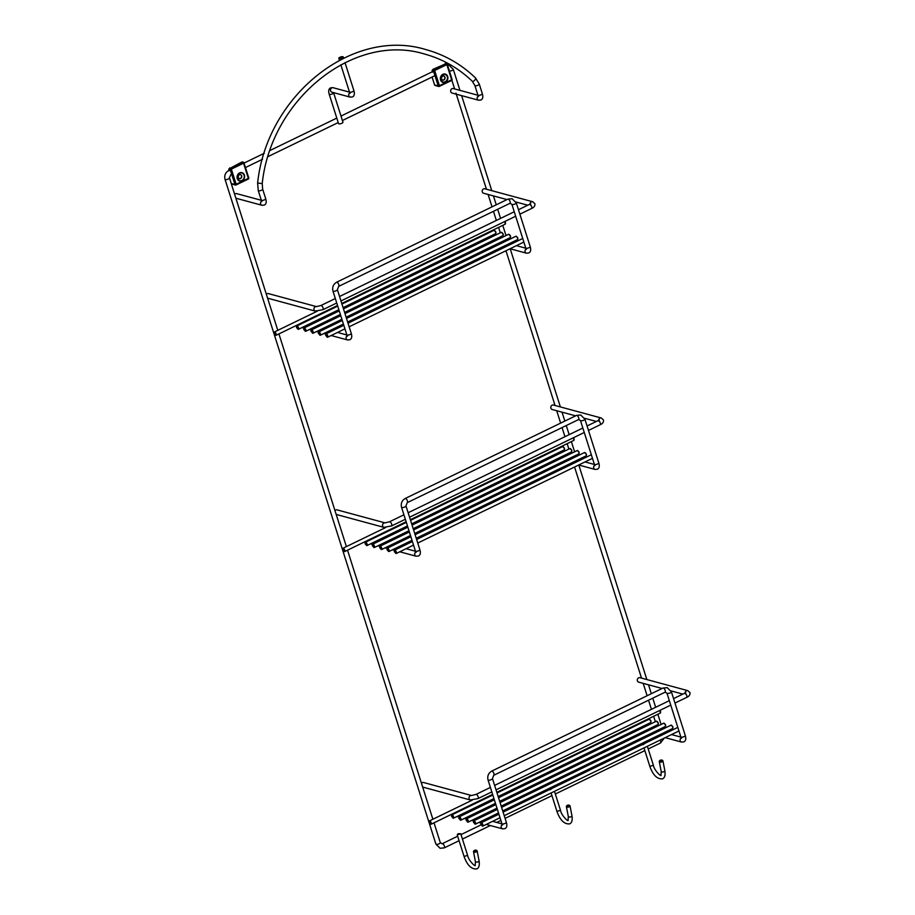 <?xml version="1.0" encoding="UTF-8"?>
<svg xmlns="http://www.w3.org/2000/svg" width="915" height="915" viewBox="0 0 915 915"><rect width="100%" height="100%" fill="white"/><g stroke="black" fill="none" stroke-linecap="round" stroke-linejoin="round"><path stroke-width="1.37" d="M567.357 805.326A1.395 0.686 -11 0 0 566.923 805.623A1.395 0.686 -11 0 0 567.186 806.447A1.395 0.686 -11 0 0 568.878 806.275A1.395 0.686 -11 0 0 569.164 805.189A1.395 0.686 -11 0 0 567.357 805.326M569.336 805.292A1.853 0.926 169 0 1 569.587 805.383A1.853 0.926 169 0 1 570.022 805.841A1.853 0.926 169 0 1 569.21 806.824A1.853 0.926 169 0 1 566.374 806.55A1.853 0.926 169 0 1 566.602 805.966A1.853 0.926 169 0 1 566.808 805.783M545.283 454.984A2.322 1.99 -74.8 0 1 545.168 454.32M366.24 541.097A2.322 1.99 105.2 0 0 366.355 541.76M631.762 727.619A2.322 1.99 -74.8 0 1 631.659 726.956M452.731 813.732A2.322 1.99 105.2 0 0 452.834 814.396M266.391 294.401A2.322 1.99 -74.8 0 1 268.45 293.612L316.43 306.605L320.902 305.53L335.325 298.53M519.88 214.179L531.546 208.517C534.074 207.453 535.184 205.852 534.886 203.713L532.667 201.735L484.687 188.742A2.322 1.99 105.2 0 0 483.475 193.214L507.013 199.584M339.854 57.313A2.322 0.709 -17.6 0 0 338.779 58.32A2.322 0.709 -17.6 0 0 342.13 57.931A2.322 0.709 -17.6 0 0 343.205 56.924A2.322 0.709 -17.6 0 0 339.854 57.313M338.55 123.639A2.322 0.709 -17.6 0 0 341.901 123.251A2.322 0.709 -17.6 0 0 342.965 122.244L333.62 92.792A2.322 0.709 -17.6 0 1 332.557 93.799A2.322 0.709 -17.6 0 1 329.206 94.188L338.55 123.639M660.253 760.274A1.395 0.686 -11 0 0 659.818 760.571A1.395 0.686 -11 0 0 660.081 761.394A1.395 0.686 -11 0 0 661.774 761.223A1.395 0.686 -11 0 0 662.048 760.136A1.395 0.686 -11 0 0 660.253 760.274M662.22 760.239A1.853 0.926 169 0 1 662.483 760.331A1.853 0.926 169 0 1 662.906 760.788A1.853 0.926 169 0 1 662.105 761.772A1.853 0.926 169 0 1 659.269 761.497A1.853 0.926 169 0 1 659.498 760.914A1.853 0.926 169 0 1 659.692 760.731M474.473 850.378A1.395 0.686 -11 0 0 474.039 850.676A1.395 0.686 -11 0 0 474.302 851.499A1.395 0.686 -11 0 0 475.994 851.316A1.395 0.686 -11 0 0 476.28 850.241A1.395 0.686 -11 0 0 474.473 850.378M476.452 850.344A1.853 0.926 169 0 1 476.704 850.435A1.853 0.926 169 0 1 477.127 850.893A1.853 0.926 169 0 1 476.326 851.876A1.853 0.926 169 0 1 473.49 851.591A1.853 0.926 169 0 1 473.718 851.007A1.853 0.926 169 0 1 473.924 850.836M234.64 194.335A2.322 1.99 -74.8 0 1 236.653 193.625L261.335 200.305M477.95 95.252L453.268 88.561A2.322 1.99 105.2 0 0 452.056 93.044L478.556 100.215A2.322 1.99 105.2 0 1 478.133 96.098M476.681 238.724A2.322 1.99 -74.8 0 1 476.566 238.06M297.65 324.836A2.322 1.99 105.2 0 0 297.752 325.5M334.993 510.65A2.322 1.99 -74.8 0 1 337.052 509.872L385.032 522.865L389.504 521.79L403.927 514.79M588.482 430.439L600.149 424.777C602.665 423.714 603.786 422.112 603.477 419.974L601.269 417.995L553.289 405.002A2.322 1.99 105.2 0 0 552.077 409.474L575.615 415.845M421.472 783.297A2.322 1.99 -74.8 0 1 423.542 782.508L471.511 795.501L475.994 794.426L490.417 787.426M674.973 703.075L686.639 697.413C689.155 696.349 690.265 694.748 689.967 692.609L687.748 690.631L639.779 677.638A2.322 1.99 105.2 0 0 638.567 682.11L662.094 688.48M237.992 177.098A2.082 1.796 105.2 0 0 238.506 175.211M229.345 177.384L231.289 183.526L234.949 184.51L230.134 169.367L228.796 169L229.242 170.739M236.196 184.876L248.297 179.066A0.926 0.926 0 0 0 248.766 177.956L248.297 179.066L235.967 184.99A0.926 0.801 105.2 0 1 235.464 185.036A0.926 0.926 0 0 0 236.104 184.979L236.161 184.27L248.342 178.356L243.539 163.213L231.358 169.126L236.161 184.27L234.949 184.51A0.926 0.801 105.2 0 0 235.464 185.036L231.804 184.052A0.926 0.801 -74.8 0 1 231.289 183.526M228.796 169L241.903 162.001L242.498 162.355M441.282 78.507A2.082 1.796 105.2 0 0 441.796 76.608M432.074 77.043L434.579 84.935L438.228 85.919L433.424 70.775L432.086 70.409L432.532 72.136M439.486 86.284L451.587 80.474A0.926 0.926 0 0 0 452.056 79.365L451.587 80.474L439.257 86.387A0.926 0.801 105.2 0 1 438.754 86.445A0.926 0.926 0 0 0 439.394 86.387L439.452 85.678L451.633 79.765L446.829 64.622L434.648 70.524L439.452 85.678L438.228 85.919A0.926 0.801 105.2 0 0 438.754 86.445L435.094 85.461A0.926 0.801 -74.8 0 1 434.579 84.935M432.086 70.409L433.012 69.311L445.788 63.764M566.374 806.55L568.295 816.42A1.853 0.926 -11 0 0 571.132 816.695A1.853 0.926 -11 0 0 571.932 815.711C572.641 820.08 571.909 822.791 569.725 823.855C564.383 824.415 560.129 820.275 556.961 811.422L551.105 792.962M568.295 816.42L568.101 820.515C568.055 821.681 561.25 815.276 560.495 810.301L556.961 811.422M552.271 788.273L550.407 789.176M342.759 548.897A1.853 0.755 64.1 0 1 343.011 548.245A1.853 0.755 64.1 0 1 344.726 550.167A1.853 0.755 64.1 0 1 344.623 551.585A1.853 0.755 64.1 0 1 343.96 551.379M344.12 550.281L342.748 549.915L344.12 550.281M573.488 437.713L574.06 438.765M410.343 519.709L573.797 440.435A1.853 0.755 -115.9 0 0 573.911 439.017A1.853 0.755 -115.9 0 0 573.293 437.805M574.094 438.891L574.048 439.783M578.68 465.003L595.013 469.429A2.322 1.99 -74.8 0 1 594.59 465.312M595.013 469.429L597.323 469.246C599.291 468.308 599.771 466.193 598.776 462.899A2.322 0.709 162.4 0 1 597.712 463.916A2.322 0.709 162.4 0 1 594.361 464.305L594.601 465.815L595.299 465.072M584.594 418.921A2.322 0.709 162.4 0 1 584.902 419.15A2.322 0.709 162.4 0 1 583.839 420.157A2.322 0.709 162.4 0 1 580.785 420.774A2.322 0.709 162.4 0 1 580.476 420.545L578.566 419.573L407.255 502.655A2.322 0.949 64.1 0 0 407.381 500.882A2.322 0.949 64.1 0 0 405.574 498.469A2.322 0.949 64.1 0 0 405.231 498.481C401.891 500.505 400.667 503.444 401.559 507.322A2.322 0.709 -17.6 0 0 401.868 507.55A2.322 0.709 -17.6 0 0 404.91 506.933A2.322 0.709 -17.6 0 0 405.974 505.926L407.255 502.655M598.776 462.899L584.902 419.15L580.705 414.975L576.542 415.399A2.322 0.949 64.1 0 1 576.885 415.387A2.322 0.949 64.1 0 1 578.692 417.789A2.322 0.949 64.1 0 1 578.566 419.573M401.559 507.322L415.433 551.082A2.322 0.709 -17.6 0 0 418.784 550.693A2.322 0.709 -17.6 0 0 419.859 549.675C420.843 552.969 420.362 555.073 418.395 556.023L416.085 556.206L399.752 551.779M415.662 552.088A2.322 1.99 105.2 0 0 416.085 556.206M365.142 542.881A1.853 0.755 64.1 0 1 365.394 542.229A1.853 0.755 64.1 0 1 367.121 544.139A1.853 0.755 64.1 0 1 367.007 545.557A1.853 0.755 64.1 0 1 366.343 545.351M366.503 544.265L365.131 543.887L366.503 544.265M563.263 446.795L564.463 448.259M564.315 448.499A1.853 0.755 -115.9 0 0 562.588 446.589L564.532 448.304L564.212 449.917A1.853 0.755 -115.9 0 0 564.315 448.499M564.498 448.373L564.463 449.265M372.451 544.86A1.853 0.755 64.1 0 1 372.702 544.208A1.853 0.755 64.1 0 1 374.429 546.118A1.853 0.755 64.1 0 1 374.327 547.536A1.853 0.755 64.1 0 1 373.652 547.33M373.812 546.244L372.451 545.878L373.812 546.244M570.571 448.773L571.772 450.237M571.623 450.477A1.853 0.755 -115.9 0 0 569.896 448.567L571.841 450.283L571.52 451.907A1.853 0.755 -115.9 0 0 571.623 450.477M571.806 450.352L571.772 451.244M379.771 546.838A1.853 0.755 64.1 0 1 380.011 546.186A1.853 0.755 64.1 0 1 381.738 548.096A1.853 0.755 64.1 0 1 381.635 549.526A1.853 0.755 64.1 0 1 380.972 549.309M381.132 548.222L379.759 547.856L381.132 548.222M577.88 450.752L579.092 452.216M578.932 452.456A1.853 0.755 -115.9 0 0 577.216 450.546L579.149 452.262L578.829 453.886A1.853 0.755 -115.9 0 0 578.932 452.456M579.126 452.33L579.081 453.234M387.079 548.817A1.853 0.755 64.1 0 1 387.331 548.165A1.853 0.755 64.1 0 1 389.047 550.075A1.853 0.755 64.1 0 1 388.944 551.505A1.853 0.755 64.1 0 1 388.28 551.288M388.44 550.201L387.068 549.835L388.44 550.201M585.188 452.731L586.401 454.195M586.252 454.435A1.853 0.755 -115.9 0 0 584.525 452.525L586.458 454.24L586.138 455.864A1.853 0.755 -115.9 0 0 586.252 454.435M586.435 454.309L586.389 455.213M394.388 550.796A1.853 0.755 64.1 0 1 394.64 550.144A1.853 0.755 64.1 0 1 396.355 552.054A1.853 0.755 64.1 0 1 396.252 553.484A1.853 0.755 64.1 0 1 395.589 553.266M395.749 552.18L394.376 551.814L395.749 552.18M451.633 815.517A1.853 0.755 64.1 0 1 451.873 814.865A1.853 0.755 64.1 0 1 453.6 816.775A1.853 0.755 64.1 0 1 453.497 818.204A1.853 0.755 64.1 0 1 452.834 817.987M452.994 816.901L451.621 816.535L452.994 816.901M649.742 719.43L650.954 720.894M650.805 721.134A1.853 0.755 -115.9 0 0 649.078 719.224L651.011 720.94L650.691 722.564A1.853 0.755 -115.9 0 0 650.805 721.134M650.988 721.009L650.942 721.912M458.941 817.495A1.853 0.755 64.1 0 1 459.193 816.843A1.853 0.755 64.1 0 1 460.908 818.753A1.853 0.755 64.1 0 1 460.805 820.183A1.853 0.755 64.1 0 1 460.142 819.966M460.302 818.879L458.93 818.513L460.302 818.879M657.05 721.409L658.262 722.873M658.114 723.125A1.853 0.755 -115.9 0 0 656.387 721.203L658.32 722.919L658.011 724.543A1.853 0.755 -115.9 0 0 658.114 723.125M658.297 722.987L658.251 723.891M466.25 819.474A1.853 0.755 64.1 0 1 466.501 818.822A1.853 0.755 64.1 0 1 468.228 820.744A1.853 0.755 64.1 0 1 468.114 822.162A1.853 0.755 64.1 0 1 467.451 821.945M467.611 820.858L466.238 820.492L467.611 820.858M664.37 723.388L665.571 724.852M665.422 725.103A1.853 0.755 -115.9 0 0 663.695 723.182L665.64 724.897L665.319 726.521A1.853 0.755 -115.9 0 0 665.422 725.103M665.605 724.966L665.571 725.87M473.558 821.453A1.853 0.755 64.1 0 1 473.81 820.801A1.853 0.755 64.1 0 1 475.537 822.722A1.853 0.755 64.1 0 1 475.434 824.14A1.853 0.755 64.1 0 1 474.759 823.935M474.931 822.837L473.558 822.471L474.931 822.837M671.679 725.366L672.88 726.83M672.731 727.082A1.853 0.755 -115.9 0 0 671.015 725.16L672.948 726.876L672.628 728.5A1.853 0.755 -115.9 0 0 672.731 727.082M672.925 726.945L672.88 727.848M480.878 823.431A1.853 0.755 64.1 0 1 481.118 822.779A1.853 0.755 64.1 0 1 482.846 824.701A1.853 0.755 64.1 0 1 482.743 826.119A1.853 0.755 64.1 0 1 482.079 825.913M482.239 824.815L480.867 824.449L482.239 824.815M665.171 737.639L681.503 742.065A2.322 1.99 -74.8 0 1 681.08 737.948M681.503 742.065L683.802 741.882C685.77 740.944 686.261 738.84 685.266 735.534A2.322 0.709 162.4 0 1 684.203 736.552A2.322 0.709 162.4 0 1 680.851 736.941L681.092 738.451L681.789 737.707M671.084 691.557A2.322 0.709 162.4 0 1 671.381 691.786A2.322 0.709 162.4 0 1 670.318 692.792A2.322 0.709 162.4 0 1 667.275 693.41A2.322 0.709 162.4 0 1 666.966 693.181L665.045 692.209L493.734 775.291A2.322 0.949 64.1 0 0 493.871 773.518A2.322 0.949 64.1 0 0 492.053 771.105A2.322 0.949 64.1 0 0 491.71 771.116C488.381 773.141 487.157 776.092 488.038 779.957A2.322 0.709 -17.6 0 0 488.347 780.186A2.322 0.709 -17.6 0 0 491.389 779.569A2.322 0.709 -17.6 0 0 492.464 778.562L493.734 775.291M685.266 735.534L671.381 691.786L667.184 687.623L663.02 688.034A2.322 0.949 64.1 0 1 663.364 688.023A2.322 0.949 64.1 0 1 665.182 690.436A2.322 0.949 64.1 0 1 665.045 692.209M488.038 779.957L501.923 823.717A2.322 0.709 -17.6 0 0 505.274 823.328A2.322 0.709 -17.6 0 0 506.338 822.322C507.333 825.605 506.853 827.709 504.886 828.658L502.575 828.841L486.242 824.426M502.152 824.724A2.322 1.99 105.2 0 0 502.575 828.841M267.592 298.176L315.218 311.077A2.322 1.99 -74.8 0 1 316.43 306.605M315.218 311.077L322.926 309.693A2.322 0.949 -115.9 0 0 323.064 307.92A2.322 0.949 -115.9 0 0 320.902 305.53M531.546 208.517A2.322 0.949 -115.9 0 0 531.684 206.744A2.322 0.949 -115.9 0 0 529.522 204.354L530.643 203.645L530.46 205.12M532.667 201.735A2.322 1.99 105.2 0 0 530.048 204.079M660.161 743.014A2.322 0.949 -115.9 0 0 660.504 743.003A2.322 0.949 -115.9 0 0 660.127 740.086M452.994 69.174A2.322 0.709 162.4 0 1 453.302 69.391A2.322 0.709 162.4 0 1 451.976 70.524A2.322 0.709 162.4 0 1 449.425 71.061M228.922 170.407L228.704 170.522C225.376 172.535 224.152 175.486 225.033 179.363A2.322 0.709 -17.6 0 0 225.342 179.58A2.322 0.709 -17.6 0 0 227.938 179.168A2.322 0.709 -17.6 0 0 229.448 177.956L230.729 174.696M225.033 179.363L435.906 844.122A2.322 0.709 -17.6 0 0 436.215 844.351A2.322 0.709 -17.6 0 0 438.811 843.927A2.322 0.709 -17.6 0 0 440.332 842.726L442.242 843.699A2.322 0.949 -115.9 0 0 442.082 843.847M443.924 847.885A2.322 0.949 -115.9 0 0 444.267 847.873A2.322 0.949 -115.9 0 0 444.267 845.735A2.322 0.949 -115.9 0 0 442.597 843.687A2.322 0.949 -115.9 0 0 442.242 843.699L457.649 836.23M429.249 821.544A1.853 0.755 64.1 0 1 429.49 820.881A1.853 0.755 64.1 0 1 431.217 822.802A1.853 0.755 64.1 0 1 431.114 824.221A1.853 0.755 64.1 0 1 430.439 824.015M430.61 822.928L429.238 822.551L430.61 822.928M496.834 792.344L660.287 713.071L660.024 710.326L660.538 711.401M660.287 713.071A1.853 0.755 -115.9 0 0 660.39 711.653A1.853 0.755 -115.9 0 0 659.784 710.44M660.584 711.527L660.538 712.419M340.826 64.771L349.461 91.98A2.322 0.709 -17.6 0 0 352.813 91.591A2.322 0.709 -17.6 0 0 353.876 90.585C354.871 93.868 354.38 95.984 352.412 96.921L350.113 97.104L331.756 92.141A2.322 1.99 105.2 0 1 332.969 87.668L349.507 92.141M349.69 92.987A2.322 1.99 105.2 0 0 350.113 97.104M659.269 761.497L661.179 771.368A1.853 0.926 -11 0 0 664.015 771.642A1.853 0.926 -11 0 0 664.828 770.659C665.537 775.028 664.793 777.739 662.609 778.802C657.267 779.363 653.024 775.222 649.844 766.37L643.988 747.91M661.179 771.368L660.985 775.474C660.95 776.629 654.145 770.236 653.379 765.249L649.844 766.37M645.167 743.22L643.302 744.124M473.49 851.591L475.4 861.461A1.853 0.926 -11 0 0 478.236 861.747A1.853 0.926 -11 0 0 479.048 860.763C479.757 865.133 479.014 867.843 476.829 868.907C471.5 869.467 467.245 865.315 464.065 856.474L457.214 834.869L460.748 833.748L467.611 855.353L464.065 856.474M458.163 833.702L459.536 834.068L458.163 833.702M235.876 198.212L261.942 205.269A2.322 1.99 -74.8 0 1 261.518 201.151M261.942 205.269L264.252 205.086C266.208 204.148 266.7 202.043 265.705 198.749A2.322 0.709 162.4 0 1 264.641 199.756A2.322 0.709 162.4 0 1 261.29 200.145L261.53 201.655L262.228 200.911M265.705 198.749L262.674 189.188A2.322 0.709 162.4 0 1 261.61 190.194A2.322 0.709 162.4 0 1 258.568 190.812A2.322 0.709 162.4 0 1 258.259 190.583L257.618 183.011C266.791 95.354 352.744 26.947 425.955 49.616C444.587 54.728 461.091 64.141 475.468 77.878A2.322 1.075 -46.1 0 0 475.228 77.752M262.674 189.188L262.216 183.618L257.618 183.011M479.288 84.134A2.322 0.709 -17.6 0 1 478.225 85.141A2.322 0.709 -17.6 0 1 475.171 85.758A2.322 0.709 -17.6 0 1 474.874 85.53L472.254 81.229A2.322 1.075 -46.1 0 0 472.495 81.355L472.495 81.355A2.322 1.075 -46.1 0 0 474.828 80.085A2.322 1.075 -46.1 0 0 475.468 77.878L479.288 84.134L482.319 93.685C483.314 96.967 482.823 99.083 480.867 100.032L478.556 100.215M474.874 85.53L477.904 95.091A2.322 0.709 -17.6 0 0 481.256 94.703A2.322 0.709 -17.6 0 0 482.319 93.685M510.078 248.743L526.411 253.169A2.322 1.99 -74.8 0 1 525.988 249.052M526.411 253.169L528.721 252.986C530.689 252.048 531.169 249.932 530.185 246.638A2.322 0.709 162.4 0 1 529.11 247.656A2.322 0.709 162.4 0 1 525.759 248.045L525.999 249.555L526.697 248.811M515.991 202.661A2.322 0.709 162.4 0 1 516.3 202.89A2.322 0.709 162.4 0 1 515.237 203.896A2.322 0.709 162.4 0 1 512.183 204.514A2.322 0.709 162.4 0 1 511.885 204.285L509.964 203.313L338.653 286.395A2.322 0.949 64.1 0 0 338.779 284.622A2.322 0.949 64.1 0 0 336.972 282.209A2.322 0.949 64.1 0 0 336.629 282.22C333.289 284.245 332.076 287.196 332.957 291.062A2.322 0.709 -17.6 0 0 333.266 291.29A2.322 0.709 -17.6 0 0 336.308 290.673A2.322 0.709 -17.6 0 0 337.372 289.666L338.653 286.395M530.185 246.638L516.3 202.89L512.103 198.727L507.939 199.138A2.322 0.949 64.1 0 1 508.282 199.127A2.322 0.949 64.1 0 1 510.09 201.54A2.322 0.949 64.1 0 1 509.964 203.313M332.957 291.062L346.831 334.821A2.322 0.709 -17.6 0 0 350.182 334.433A2.322 0.709 -17.6 0 0 351.257 333.415C352.252 336.709 351.76 338.813 349.793 339.762L347.494 339.945L331.15 335.519M347.071 335.828A2.322 1.99 105.2 0 0 347.494 339.945M318.477 332.557A1.853 0.755 64.1 0 1 318.729 331.905A1.853 0.755 64.1 0 1 320.444 333.826A1.853 0.755 64.1 0 1 320.341 335.245A1.853 0.755 64.1 0 1 319.678 335.027M319.838 333.941L318.466 333.575L319.838 333.941M516.586 236.47L517.799 237.934M517.65 238.186A1.853 0.755 -115.9 0 0 515.923 236.264L517.856 237.98L517.535 239.604A1.853 0.755 -115.9 0 0 517.65 238.186M517.833 238.049L517.787 238.952M311.169 330.578A1.853 0.755 64.1 0 1 311.409 329.926A1.853 0.755 64.1 0 1 313.136 331.836A1.853 0.755 64.1 0 1 313.033 333.266A1.853 0.755 64.1 0 1 312.37 333.049M312.53 331.962L311.157 331.596L312.53 331.962M509.278 234.492L510.49 235.956M510.33 236.207A1.853 0.755 -115.9 0 0 508.614 234.286L510.547 236.001L510.227 237.625A1.853 0.755 -115.9 0 0 510.33 236.207M510.524 236.07L510.478 236.974M303.849 328.599A1.853 0.755 64.1 0 1 304.1 327.947A1.853 0.755 64.1 0 1 305.827 329.857A1.853 0.755 64.1 0 1 305.724 331.287A1.853 0.755 64.1 0 1 305.05 331.07M305.221 329.983L303.849 329.617L305.221 329.983M501.969 232.513L503.181 233.977M503.021 234.217A1.853 0.755 -115.9 0 0 501.306 232.307L503.239 234.023L502.918 235.647A1.853 0.755 -115.9 0 0 503.021 234.217M503.216 234.091L503.17 234.995M296.54 326.621A1.853 0.755 64.1 0 1 296.792 325.969A1.853 0.755 64.1 0 1 298.519 327.879A1.853 0.755 64.1 0 1 298.404 329.309A1.853 0.755 64.1 0 1 297.741 329.091M297.901 328.005L296.529 327.639L297.901 328.005M494.66 230.534L495.861 231.998M495.713 232.238A1.853 0.755 -115.9 0 0 493.986 230.328L495.93 232.044L495.61 233.668A1.853 0.755 -115.9 0 0 495.713 232.238M495.896 232.113L495.861 233.005M274.157 332.637A1.853 0.755 64.1 0 1 274.409 331.985A1.853 0.755 64.1 0 1 276.124 333.906A1.853 0.755 64.1 0 1 276.021 335.325A1.853 0.755 64.1 0 1 275.358 335.119M275.518 334.032L274.145 333.655L275.518 334.032M341.753 303.448L505.194 224.175L504.931 221.43L505.457 222.505M505.194 224.175A1.853 0.755 -115.9 0 0 505.309 222.757A1.853 0.755 -115.9 0 0 504.691 221.544M505.492 222.631L505.446 223.523M325.786 334.535A1.853 0.755 64.1 0 1 326.037 333.884A1.853 0.755 64.1 0 1 327.753 335.805A1.853 0.755 64.1 0 1 327.65 337.223A1.853 0.755 64.1 0 1 326.987 337.017M327.147 335.919L325.774 335.553L327.147 335.919M336.194 514.436L383.82 527.337A2.322 1.99 -74.8 0 1 385.032 522.865M383.82 527.337L391.529 525.953A2.322 0.949 -115.9 0 0 391.666 524.181A2.322 0.949 -115.9 0 0 389.504 521.79M600.149 424.777A2.322 0.949 -115.9 0 0 600.286 423.005A2.322 0.949 -115.9 0 0 598.124 420.603L599.245 419.905L599.062 421.369M601.269 417.995A2.322 1.99 105.2 0 0 598.639 420.34M422.673 787.072L470.31 799.973A2.322 1.99 -74.8 0 1 471.522 795.501M470.31 799.973L478.019 798.601A2.322 0.949 -115.9 0 0 478.145 796.816A2.322 0.949 -115.9 0 0 475.994 794.426M686.639 697.413A2.322 0.949 -115.9 0 0 686.765 695.64A2.322 0.949 -115.9 0 0 684.614 693.25L685.735 692.541L685.552 694.016M687.748 690.631A2.322 1.99 105.2 0 0 685.129 692.975M237.271 178.585A4.346 3.74 -74.8 0 1 239.593 172.912A4.346 3.74 -74.8 0 1 244.408 175.12A4.346 3.74 -74.8 0 1 242.086 180.793A4.346 3.74 -74.8 0 1 237.271 178.585M244.076 175.234A4.015 3.454 105.2 0 0 237.477 178.436A4.015 3.454 105.2 0 0 244.076 175.234M238.152 177.727A2.082 1.796 105.2 0 0 241.434 175.726A2.082 1.796 105.2 0 0 238.964 174.754M239.181 178.562L238.072 177.43A2.219 1.91 -74.8 0 1 241.709 175.714A2.219 1.91 -74.8 0 1 238.06 177.476C237.614 175.794 238.346 174.834 240.268 174.536M243.916 162.95L248.766 177.956L243.962 162.813L241.903 162.001M229.722 167.914L230.637 168.154L242.818 162.252A0.926 0.801 105.2 0 1 243.321 162.195L242.326 161.921M230.134 169.367L231.358 169.126L230.637 168.154A0.926 0.801 105.2 0 0 230.134 169.367M243.847 162.721A0.926 0.801 105.2 0 0 243.321 162.195A0.926 0.926 0 0 1 243.962 162.813L243.847 162.721M440.561 79.994A4.346 3.74 -74.8 0 1 442.871 74.321A4.346 3.74 -74.8 0 1 447.698 76.528A4.346 3.74 -74.8 0 1 445.376 82.201A4.346 3.74 -74.8 0 1 440.561 79.994M447.355 76.643A4.015 3.454 105.2 0 0 440.767 79.845A4.015 3.454 105.2 0 0 447.355 76.643M441.442 79.136A2.082 1.796 105.2 0 0 444.724 77.123A2.082 1.796 105.2 0 0 442.254 76.151M442.471 79.971L441.362 78.839A2.219 1.91 -74.8 0 1 444.999 77.123A2.219 1.91 -74.8 0 1 441.35 78.884C440.904 77.203 441.636 76.242 443.558 75.945M447.206 64.359L452.056 79.365L447.252 64.21L445.193 63.41M433.012 69.311L433.927 69.563L446.108 63.65A0.926 0.801 105.2 0 1 446.612 63.604L445.616 63.329M433.424 70.775L434.648 70.524L433.927 69.563A0.926 0.801 105.2 0 0 433.424 70.775M447.138 64.13A0.926 0.801 105.2 0 0 446.612 63.604A0.926 0.926 0 0 1 447.252 64.21L447.138 64.13M552.351 788.238L550.109 789.817M560.495 810.301L554.479 791.326M570.022 805.841L571.932 815.711M385.764 527.509L343.011 548.245L342.69 549.869L344.623 551.585L406.134 521.756M573.533 437.69L573.797 440.435M549.4 452.273L550.338 452.525M555.794 454L557.647 454.503M563.102 455.99L564.955 456.482M570.411 457.969L572.275 458.472M577.72 459.948L579.584 460.451M585.04 461.926L594.407 464.465M594.361 464.305L580.476 420.545M576.542 415.399L405.231 498.481M415.49 551.242L406.111 548.703M400.656 547.227L398.803 546.724M393.347 545.249L391.494 544.745M386.038 543.27L384.174 542.767M378.719 541.28L376.866 540.776M371.41 539.301L370.472 539.049M394.399 550.327L392.444 549.801M387.091 548.348L385.135 547.822M379.771 546.369L377.826 545.843M372.462 544.391L370.506 543.865M415.433 551.082L415.673 552.591L416.371 551.848M405.974 505.926L419.859 549.675M549.435 457.088L551.299 457.591M556.743 459.067L558.607 459.57M564.063 461.046L565.916 461.549M571.372 463.024L573.225 463.528M406.329 522.374L365.394 542.229L365.074 543.853L367.007 545.557L407.461 525.942M410.549 520.326L562.588 446.589M411.681 523.895L564.212 449.917M407.85 527.154L372.702 544.208L372.382 545.832L374.327 547.536L408.982 530.734M412.059 525.119L569.896 448.567M413.203 528.687L571.52 451.907M409.371 531.947L380.011 546.186L379.691 547.811L381.635 549.526L410.503 535.515M413.58 529.899L577.216 450.546M414.712 533.479L578.829 453.886M410.892 536.739L387.331 548.165L387.011 549.789L388.944 551.505L412.025 540.308M415.101 534.692L584.525 452.525M416.234 538.26L586.138 455.864M412.402 541.52L394.64 550.144L394.319 551.768L396.252 553.484L413.534 545.1M416.622 539.484L591.33 454.744M417.755 543.053L592.462 458.324M492.819 795.009L451.873 814.865L451.564 816.489L453.497 818.204L493.951 798.578M497.028 792.962L649.078 719.224M498.16 796.542L650.691 722.564M494.329 799.802L459.193 816.843L458.873 818.468L460.805 820.183L495.473 803.37M498.549 797.754L656.387 721.203M499.682 801.323L658.011 724.543M495.85 804.582L466.501 818.822L466.181 820.446L468.114 822.162L496.982 808.162M500.07 802.546L663.695 723.182M501.203 806.115L665.319 726.521M497.371 809.375L473.81 820.801L473.49 822.425L475.434 824.14L498.503 812.943M501.592 807.327L671.015 725.16M502.724 810.907L672.628 728.5M498.892 814.167L481.118 822.779L480.81 824.404L482.743 826.119L500.025 817.736M503.101 812.12L677.821 727.391M504.245 815.688L678.953 730.959M635.879 724.909L636.829 725.16M642.273 726.647L644.137 727.15M649.593 728.626L651.446 729.129M656.901 730.605L658.754 731.108M664.21 732.583L666.063 733.087M671.519 734.562L680.897 737.101M680.851 736.941L666.966 693.181M663.02 688.034L491.71 771.116M501.969 823.877L492.602 821.338M487.146 819.863L485.282 819.36M479.826 817.884L477.973 817.381M472.517 815.906L470.665 815.402M465.209 813.927L463.356 813.424M457.9 811.948L456.951 811.685M480.878 822.974L478.934 822.436M473.57 820.995L471.614 820.458M466.261 819.005L464.305 818.479M458.953 817.026L456.997 816.5M501.923 823.717L502.163 825.227L502.861 824.484M492.464 778.562L506.338 822.322M635.925 729.724L637.778 730.227M643.234 731.703L645.086 732.206M650.542 733.681L652.406 734.185M657.851 735.66L659.715 736.163M339.545 296.494L514.253 211.754M518.462 209.718L529.522 204.354M527.761 205.212L515.957 202.009M322.926 309.693L336.743 303.002M340.952 300.955L515.671 216.226M648.22 748.962L660.504 743.003L664.313 738.05M459.948 90.379L453.302 69.391L449.093 65.228L447.515 65.034M435.906 844.122L440.104 848.285L444.267 847.873L459.067 840.691M658.297 730.982L658.011 730.067M656.879 726.487L656.49 725.275M655.357 721.706L653.642 716.296M651.434 709.331L648.541 700.215M647.122 695.743L643.199 683.368M641.529 678.118L574.563 467.005M571.818 458.346L571.52 457.42M570.388 453.851L570.011 452.639M568.867 449.059L567.163 443.661M564.955 436.695L562.05 427.579M560.643 423.107L556.709 410.732M555.05 405.471L505.961 250.744M503.216 242.086L502.918 241.171M501.786 237.591L501.409 236.379M500.276 232.81L498.561 227.4M496.353 220.435L493.459 211.319M492.041 206.847L488.107 194.472M486.448 189.222L455.967 93.136M454.629 88.938L451.873 80.245M432.212 71.816L340.998 116.056M336.789 118.104L270.097 150.449M264.275 153.274L244.053 163.076M461.023 834.594L481.004 824.907M462.441 839.055L490.337 825.524M496.696 822.448L500.871 820.423M505.091 818.376L551.951 795.65M555.325 794.014L644.846 750.597M229.448 177.956L277.794 330.349M278.926 333.918L346.396 546.61M347.528 550.178L432.875 819.245M434.007 822.814L440.332 842.726M434.968 75.636L342.416 120.517M338.207 122.564L268.106 156.568M262.479 159.29L245.472 167.536M662.609 729.232L662.231 728.02M661.087 724.451L657.862 714.249M655.655 707.295L652.761 698.168M651.343 693.707L648.518 684.809M646.848 679.559L578.806 465.037M576.13 456.596L575.741 455.384M574.609 451.804L571.372 441.613M569.164 434.659L566.271 425.532M564.852 421.06L562.027 412.173M560.369 406.912L510.204 248.777M507.528 240.336L507.139 239.124M506.006 235.555L502.77 225.353M500.562 218.399L497.669 209.272M496.25 204.811L493.437 195.913M491.767 190.652L461.618 95.629M472.254 800.145L429.49 820.881L429.169 822.505L431.114 824.221L492.625 794.392M332.969 87.668L330.658 87.851C328.702 88.778 328.21 90.894 329.206 94.188M338.779 58.32L339.396 60.287M349.461 91.98L349.702 93.49L350.399 92.747M343.205 56.924L343.594 58.171M345.012 62.632L353.876 90.585M645.247 743.186L642.993 744.764M653.379 765.249L647.363 746.274M662.906 760.788L664.828 770.659M467.611 855.353C468.366 860.329 475.171 866.734 475.217 865.567L475.4 861.461M460.748 833.748L458.095 833.702L457.214 834.869M477.127 850.893L479.048 860.763M472.254 81.229C458.438 68.03 442.597 58.983 424.743 54.099C354.54 32.208 271.16 98.362 262.216 183.618M261.29 200.145L258.259 190.583M477.904 95.091L478.145 96.601L478.842 95.858M480.798 236.013L481.736 236.264M487.192 237.751L489.045 238.243M494.5 239.73L496.353 240.233M501.809 241.709L503.673 242.212M509.129 243.687L510.982 244.191M516.437 245.666L525.805 248.205M525.759 248.045L511.885 204.285M507.939 199.138L336.629 282.22M346.888 334.981L337.509 332.442M332.053 330.967L330.201 330.464M324.745 328.988L322.892 328.485M317.436 327.01L315.572 326.506M310.128 325.031L308.263 324.528M302.808 323.041L301.87 322.789M325.797 334.078L323.841 333.54M318.489 332.088L316.533 331.562M311.169 330.109L309.224 329.583M303.86 328.13L301.916 327.604M346.831 334.821L347.082 336.331L347.769 335.588M337.372 289.666L351.257 333.415M480.832 240.828L482.697 241.331M488.141 242.807L490.005 243.31M495.461 244.785L497.314 245.289M502.77 246.764L504.623 247.267M342.29 320.479L318.729 331.905L318.409 333.529L320.341 335.245L343.422 324.047M346.499 318.431L515.923 236.264M347.631 322.011L517.535 239.604M340.769 315.686L311.409 329.926L311.1 331.55L313.033 333.266L341.901 319.266M344.978 313.639L508.614 234.286M346.11 317.219L510.227 237.625M339.248 310.906L304.1 327.947L303.78 329.572L305.724 331.287L340.38 314.474M343.457 308.858L501.306 232.307M344.6 312.427L502.918 235.647M337.726 306.113L296.792 325.969L296.471 327.593L298.404 329.309L338.859 309.682M341.947 304.066L493.986 230.328M343.079 307.634L495.61 233.668M317.162 311.249L274.409 331.985L274.088 333.609L276.021 335.325L337.532 305.496M343.8 325.271L326.037 333.884L325.717 335.508L327.65 337.223L344.932 328.84M348.02 323.224L522.728 238.495M349.153 326.792L523.86 242.063M408.136 512.755L582.855 428.014M587.064 425.967L598.124 420.603M596.363 421.46L584.559 418.269M391.529 525.953L405.345 519.263M409.554 517.215L584.273 432.486M494.626 785.39L669.334 700.65M673.554 698.614L684.614 693.25M682.842 694.108L671.038 690.905M478.019 798.601L491.824 791.898M496.044 789.851L670.752 705.122"/></g></svg>

